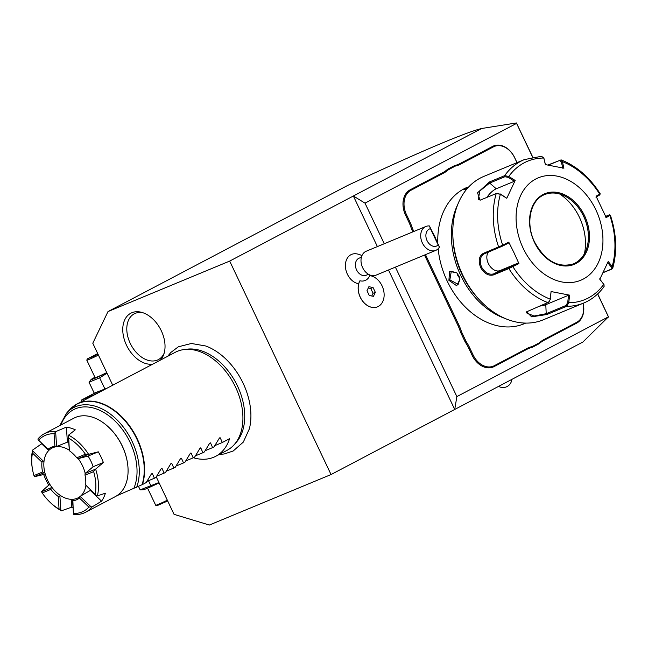 <?xml version="1.0" encoding="UTF-8"?>
<svg xmlns="http://www.w3.org/2000/svg" width="648" height="648" viewBox="0 0 648 648"><rect width="100%" height="100%" fill="white"/><g stroke="black" fill="none" stroke-linecap="round" stroke-linejoin="round"><path stroke-width="0.97" d="M156.257 476.888L174.045 514.342L209.353 525.042L331.047 474.547L229.684 261.079L107.997 311.575L92.794 343.238L112.728 385.212M219.364 454.386L224.184 453.989L233.183 451L243.308 442.106L249.367 428.838A58.336 39.147 -117.8 0 0 243.13 383.268A58.336 39.147 -117.8 0 0 205.772 346L191.411 343.481L178.346 346.793L170.788 352.512L167.727 356.262M152.774 364.127A28.01 18.792 62.2 0 1 126.506 345.222A28.01 18.792 62.2 0 1 141.475 312.296A28.01 18.792 62.2 0 1 161.303 330.78A28.01 18.792 62.2 0 1 163.709 354.561A28.01 18.792 62.2 0 1 160.412 360.11M481.61 128.507L516.415 122.958L516.577 123.379L365.002 203.14L353.363 195.996L481.61 128.507C464.616 132.735 420.034 151.681 347.855 185.352L107.997 311.575M377.387 246.588L353.363 195.996L229.684 261.079M597.594 294.006L608.432 316.832L456.864 396.6L395.385 267.13M384.28 243.729L365.002 203.14M516.577 123.379L532.583 157.091M447.541 169.298L448.359 169.752A38.807 28.723 -112.5 0 1 443.734 173.024L442.957 172.546A38.07 28.172 67.5 0 0 447.541 169.298L454.669 165.548A38.07 28.172 67.5 0 0 459.886 163.636L492.65 146.391A20.331 15.042 -112.5 0 1 514.698 157.723L517.031 162.632M442.957 172.546L410.192 189.783A20.331 15.042 -112.5 0 0 405.567 215.152L408.75 221.851A38.07 28.172 67.5 0 1 411.464 228.849L412.889 231.854M424.513 255.045L457.844 325.256A38.07 28.172 67.5 0 1 460.558 332.246L465.215 342.055L466.131 341.536A38.807 28.723 -112.5 0 1 469.841 348.089L473.024 354.788A19.586 14.499 67.5 0 0 494.278 365.707L527.035 348.462A38.807 28.723 -112.5 0 1 532.3 346.526L539.339 342.824A38.807 28.723 -112.5 0 1 543.964 339.56L576.728 322.315A19.586 14.499 67.5 0 0 583.07 303.305M469.841 348.089L468.901 348.535A38.07 28.172 67.5 0 0 465.215 342.055M468.901 348.535L472.084 355.242A20.331 15.042 -112.5 0 0 494.132 366.566L526.897 349.321A38.07 28.172 67.5 0 1 532.113 347.409L539.241 343.659L539.339 342.824M543.964 339.56L543.826 340.411A38.07 28.172 67.5 0 0 539.241 343.659M543.826 340.411L576.59 323.174A20.331 15.042 -112.5 0 0 583.135 303.28M608.432 316.832L582.973 341.974L454.726 409.463L456.864 396.6M388.5 269.989L454.726 409.463L331.047 474.547M361.932 255.636A16.629 16.629 0 0 0 356.489 253.83A15.601 11.551 67.5 0 0 350.941 254.713A15.601 11.551 67.5 0 0 346.064 270.605A15.601 11.551 67.5 0 0 358.7 283.759M608.634 317.18L597.691 293.909M516.415 122.958L532.713 157.067M514.787 123.209L515.727 123.063M94.576 393.158L81.672 399.954L96.034 393.992M107.309 388.063L94.227 393.158L97.5 392.988A13.746 0.624 -25.4 0 0 98.447 392.72M81.672 399.954L81.089 401.857M94.924 377.266A13.746 0.624 -25.4 0 0 91.101 379.517L89.043 382.239L99.646 377.841L107.033 373.216M94.227 393.158L89.043 382.239M104.83 388.751L99.646 377.841M91.101 379.517A13.746 0.624 -25.4 0 0 106.831 372.794M98.423 355.088A9.242 0.421 154.6 0 1 86.808 360.175L95.118 377.687A9.242 0.421 -25.4 0 0 106.734 372.6M86.808 360.175A9.242 0.421 154.6 0 1 86.808 360.15L87.245 358.927L97.71 353.597M98.01 354.213L87.245 358.927M97.767 353.703L89.084 357.971L96.131 355.047L90.526 357.607M89.084 357.971L90.55 357.599M93.385 355.712L94.017 356.505M159.092 482.865A13.746 0.624 -25.4 0 1 143.427 489.71L140.154 489.88L158.93 482.525M150.757 485.482L148.489 480.703M140.154 489.88L138.534 486.478M147.582 488.171L155.698 505.262A9.242 0.421 -25.4 0 0 155.714 505.278A9.242 0.421 -25.4 0 0 167.314 500.183M155.714 505.278L156.946 505.715L167.694 500.969M361.398 257.224L359.097 258.179A9.242 6.836 67.5 0 0 358.676 258.374A9.242 6.836 -112.5 0 0 356.449 269.625A9.242 6.836 -112.5 0 0 366.177 275.246L368.477 274.298M359.932 280.77A13.689 10.125 67.5 0 0 365.78 280.195A13.689 10.125 67.5 0 0 369.733 275.611A16.556 12.255 67.5 0 1 383.519 289.964A16.556 12.255 67.5 0 1 377.509 306.82A16.556 12.255 67.5 0 1 377.468 306.836L377.509 306.82A16.556 12.255 67.5 0 1 361.932 300.097A16.556 12.255 67.5 0 1 359.932 280.77L359.859 280.827A16.556 12.255 67.5 0 0 361.9 300.146A16.556 12.255 67.5 0 0 377.468 306.836M425.866 226.476L366.169 251.246A12.936 9.574 67.5 0 0 365.585 251.521A12.936 9.574 -112.5 0 0 362.459 267.26A12.936 9.574 -112.5 0 0 376.083 275.141L435.78 250.371A12.936 9.574 -112.5 0 1 422.156 242.49A12.936 9.574 -112.5 0 1 425.282 226.743A12.936 9.574 -112.5 0 1 425.866 226.476A12.936 9.574 -112.5 0 1 429.454 225.958L430.45 228.663A9.242 6.836 67.5 0 0 427.056 240.659A9.242 6.836 67.5 0 0 438.21 245.001L430.45 228.663M438.21 245.001L439.466 247.058A12.936 9.574 -112.5 0 1 436.363 250.096A12.936 9.574 -112.5 0 1 435.78 250.371M439.466 247.058L429.454 225.958M434.63 236.091L432.54 232.195L436.485 240.554L434.63 236.091M375.338 292.337L373.054 287.518L368.874 286.708L366.987 290.709L369.279 295.529L373.451 296.339L375.338 292.337L373.046 293.285L370.753 288.473L368.275 287.987M373.054 287.518L370.753 288.473M371.758 296.006L373.046 293.285M516.983 162.656L514.666 157.788A19.586 14.499 67.5 0 0 493.42 146.869L460.663 164.114A38.807 28.723 -112.5 0 1 455.398 166.05L448.359 169.752M454.669 165.548L455.398 166.05M532.113 347.409L532.3 346.526M460.558 332.246L461.538 331.865L466.131 341.536M425.477 254.648L458.792 324.81A38.807 28.723 -112.5 0 1 461.538 331.865M411.464 228.849L412.436 228.469L413.853 231.458M443.734 173.024L410.97 190.261A19.586 14.499 67.5 0 0 406.507 214.707L409.69 221.405A38.807 28.723 -112.5 0 1 412.436 228.469M467.305 188.479L463.587 189.807L467.354 187.248A73.921 54.707 67.5 0 0 437.789 242.692M438.161 248.767A73.921 54.707 67.5 0 0 447.185 281.054A73.921 54.707 67.5 0 0 524.021 323.806L525.747 323.085M457.763 204.444A73.921 54.707 67.5 0 0 460.728 275.432A73.921 54.707 67.5 0 0 505.075 318.452M448.902 280.333L449.582 271.423L456.767 272.808L459.011 276.145L460.007 279.102L456.719 285.768L448.902 280.333L449.85 279.887L451.291 271.285L456.897 272.946M459.975 278.915L458.177 284.375L449.85 279.887M452.887 236.82A72.811 53.889 67.5 0 0 462.145 274.76A72.811 53.889 67.5 0 0 478.702 299.036M480.524 200.062L478.224 199.519L479.893 190.917L489.669 183.044L504.881 176.734L504.671 175.649L508.785 176.467L515.176 180.468L506.785 198.272L500.394 194.262L496.214 193.566L480.071 200.192L477.536 192.804L489.459 181.958L504.671 175.649A77.622 57.445 -112.5 0 1 524.313 159.611L483.845 176.402A77.622 57.445 67.5 0 0 462.664 274.898A77.622 57.445 67.5 0 0 543.34 319.788L583.808 302.997A77.622 57.445 -112.5 0 1 566.708 306.301L546.904 314.515L531.619 316.832L526.597 311.826L548.775 302.146L550.33 299.246L551.075 291.551L569.641 295.164L568.741 302.729L566.708 306.301L566.004 305.475L546.207 313.689L534.009 316.038L526.468 312.854L527.002 311.518M547.844 165.029L561.176 159.902L562.375 161.644L561.338 161.887L562.837 168.286M480.573 267.462C478.119 260.601 479.066 255.887 483.416 253.319L502.686 245.211L502.702 246.021L508.615 243.041L508.761 242.15L514.018 252.777L518.927 263.558L508.858 268.564L493.646 274.874C488.722 276.21 484.364 273.74 480.573 267.462L481.521 267.017C479.253 260.65 480.168 256.26 484.259 253.838L502.702 246.021M497.316 193.282L496.214 193.566A77.622 57.445 -112.5 0 0 498.628 247.01L499.47 247.528M508.761 242.15L502.686 245.211A74.876 55.412 -112.5 0 1 500.394 194.262L497.024 193.371M609.501 215.598L606.228 217.606L596.063 196.206L599.708 194.157A74.876 55.412 -112.5 0 0 562.375 161.644L563.914 168.205L545.349 164.592L543.818 158.031A74.876 55.412 -112.5 0 0 508.785 176.467L508.202 177.35L514.431 181.246L496.263 188.787A11.089 4.155 131.1 0 0 486.875 197.438M504.881 176.734L508.202 177.35M541.42 156.306L543.802 157.966M548.354 165.119L559.467 160.51L561.338 161.887M595.925 197.097L599.473 195.097L599.708 194.157L599.27 194.044M599.878 194.829L600.186 193.76C589.737 177.382 576.728 166.091 561.176 159.902M583.808 302.997C591.94 299.579 598.703 294.062 604.106 286.465L603.993 284.618L599.813 279.288L608.205 261.484L612.166 266.506L612.725 268.215L611.915 269.041L603.037 272.719M603.993 284.618L599.611 278.899M569.641 295.164L568.563 295.245L567.689 302.616L568.741 302.729A74.876 55.412 -112.5 0 0 603.774 284.294L603.474 283.784M567.689 302.616L566.004 305.475M548.654 302.098L550.33 299.246M551.075 291.551L550.184 299.125A74.876 55.412 -112.5 0 1 512.851 266.611L512.204 266.036L493.76 273.853C489.119 275.1 485.036 272.824 481.521 267.017M483.845 254.032L484.259 253.838L483.416 253.319M512.204 266.036L518.116 263.056L499.948 270.597A11.089 7.444 62.2 0 1 489.216 265.097A11.089 7.444 62.2 0 1 488.422 252.113M595.893 209.895A55.445 41.026 67.5 0 0 535.758 179.01A55.445 41.026 67.5 0 0 523.139 248.184A55.445 41.026 67.5 0 0 583.273 279.069A55.445 41.026 67.5 0 0 595.893 209.895M506.785 198.272L500.353 193.987M515.176 180.468L514.431 181.246M545.486 164.908L543.988 158.517M605.661 216.319L608.974 215.112L605.426 217.112M608.658 215.079L609.873 215.557A74.876 55.412 -112.5 0 1 612.166 266.506L611.323 267.146L611.096 269.236L603.126 272.549M609.379 214.828L610.4 215.266C616.548 233.863 617.325 251.513 612.725 268.215M568.563 295.245L545.794 304.69A11.089 3.289 -2.6 0 1 539.776 306.083M518.116 263.056L518.927 263.558M573.407 263.89A37.519 27.767 67.5 0 0 575.076 263.104A37.519 27.767 67.5 0 0 586.4 249.253A37.519 27.767 67.5 0 0 583.621 216.302A37.519 27.767 67.5 0 0 564.189 195.737A37.519 27.767 67.5 0 0 544.652 194.594M584.456 253.619A47.498 35.146 67.5 0 0 559.726 194.027M607.46 262.262L611.323 267.146M457.059 273.132L457.853 275.675L459.869 278.478M465.013 189.483L467.751 187.969M184.008 349.564L186.964 349.183A54.367 36.482 62.2 0 1 237.476 385.965A54.367 36.482 62.2 0 1 236.091 442.544L234.106 444.763A55.445 37.203 -117.8 0 0 235.516 387.075A55.445 37.203 -117.8 0 0 184.008 349.564A55.445 37.203 -117.8 0 0 175.252 352.301L76.95 404.036A55.445 37.203 62.2 0 1 137.206 438.809A55.445 37.203 62.2 0 1 142.439 484.55L116.802 495.744M193.379 457.739A55.445 37.203 -117.8 0 0 215.735 456.297L226.889 450.433A55.445 37.203 -117.8 0 0 234.106 444.763M151.94 473.437L152.345 473.558L151.316 474.101L146.156 482.59L142.439 484.55M161.636 468.326L162.049 468.455L161.02 468.998L155.86 477.487L154.41 478.248L152.345 473.558L151.413 473.947M171.339 463.223L171.744 463.352L170.716 463.895L165.556 472.384L164.114 473.145L162.049 468.455L161.109 468.844M181.043 458.12L181.448 458.249L180.419 458.784L175.26 467.273L173.81 468.042L171.744 463.352L170.813 463.741M190.739 453.017L191.152 453.138L190.123 453.681L184.964 462.17L183.514 462.931L181.448 458.249L180.508 458.638M200.443 447.906L200.848 448.035L199.819 448.578L194.659 457.067L193.209 457.828L191.152 453.138L190.212 453.527M210.138 442.803L210.551 442.932L209.523 443.475L204.363 451.964L202.913 452.725L200.848 448.035L199.916 448.424M219.842 437.7L220.247 437.829L219.218 438.364L214.059 446.853L212.617 447.622L210.551 442.932L209.612 443.321M215.735 456.297A55.445 37.203 -117.8 0 0 229.586 438.688L222.313 442.511L220.247 437.829L219.316 438.218M73.386 514.083L72.819 499.292A28.091 18.849 62.2 0 1 60.483 495.55A28.091 18.849 62.2 0 1 51.848 487.288A28.091 18.849 62.2 0 1 44.817 472.489A28.091 18.849 62.2 0 1 44.056 460.955A28.091 18.849 62.2 0 1 49.361 449.898L48.624 449.801L38.054 439.676L37.965 438.988A44.356 29.759 62.2 0 1 44.364 433.715L73.953 418.138A44.356 29.759 62.2 0 1 109.658 428.158L110.014 428.498A43.246 29.022 62.2 0 1 122.197 445.865A43.246 29.022 62.2 0 1 127.146 461.052L127.235 461.538A44.356 29.759 62.2 0 1 115.263 496.643L85.674 512.212A44.356 29.759 62.2 0 1 73.823 514.512L73.564 513.483A42.509 28.52 -117.8 0 0 88.914 507.117L79.453 498.061L80.425 496.651L91.004 506.768L92.081 506.939L101.558 501.171A44.356 29.759 62.2 0 0 105.389 493.193L97.394 495.882A44.356 29.759 62.2 0 0 95.612 469.128L103.356 462.502A44.356 29.759 62.2 0 0 101.064 457.059A44.356 29.759 62.2 0 0 98.277 451.826L88.031 456.079A28.091 18.849 62.2 0 1 93.101 466.754L85.228 473.437A28.091 18.849 -117.8 0 0 78.197 458.638L88.031 456.079M109.658 428.158A44.356 29.759 62.2 0 1 122.164 445.962A44.356 29.759 62.2 0 1 127.235 461.538M92.081 506.939A44.356 29.759 62.2 0 1 85.674 512.212M72.957 507.708A44.356 29.759 62.2 0 1 71.717 507.165L61.487 510.778A44.356 29.759 -117.8 0 1 49.969 502.2L49.386 501.617A42.509 28.52 -117.8 0 0 59.065 509.093L58.231 496.457L59.908 496.157L60.847 510.284L61.487 510.778M51.848 487.288L51.152 487.774L50.844 489.386L42.217 492.966L41.456 491.597L48.738 485.166A44.356 29.759 62.2 0 1 45.959 479.925A44.356 29.759 62.2 0 1 43.667 474.482L45.182 473.858M48.738 485.166L50.018 484.639M44.817 472.489L34.368 476.734L43.667 474.482M44.364 433.715A44.356 29.759 62.2 0 1 56.214 431.406L66.396 427.129A44.356 29.759 62.2 0 1 75.306 429.827L68.55 435.148A44.356 29.759 62.2 0 1 88.59 454.329L98.277 451.826M34.368 476.734L33.963 475.575L42.59 472.003A29.16 19.57 62.2 0 1 41.934 462.137L32.473 453.082A42.509 28.52 -117.8 0 0 32.546 469.622L32.4 468.812A44.356 29.759 62.2 0 1 32.651 450.044L41.626 443.799A44.356 29.759 62.2 0 1 41.796 443.264M78.197 458.638L76.78 457.812L85.398 454.232L88.59 454.329M68.55 435.148L69.393 450.741L68.21 436.161M85.398 454.232A42.509 28.52 -117.8 0 0 68.55 438.105M77.906 458.671L87.537 454.669M93.101 466.754L103.356 462.502M85.228 473.437L95.612 469.128M96.398 495.534L85.69 485.06L96.398 495.534L97.394 495.882M94.681 469.711L93.652 471.623L85.034 475.203L85.042 473.712M95.151 494.116A42.509 28.52 -117.8 0 0 93.652 471.623M90.639 490.026A28.091 18.849 62.2 0 1 90.315 490.406L80.684 496.028A28.091 18.849 -117.8 0 0 85.917 485.498M90.315 490.406L101.558 501.171M72.819 499.292A28.091 18.849 -117.8 0 0 80.684 496.028L80.425 496.651M91.004 506.768L88.914 507.117M72.446 499.964L73.564 513.483M71.199 499.316L71.717 507.165M60.483 495.55L59.908 496.157M60.847 510.284L59.065 509.093M42.217 492.966A42.509 28.52 -117.8 0 0 49.386 501.617M51.152 487.774L41.513 491.775M58.231 496.457A29.16 19.57 62.2 0 1 50.844 489.386M69.133 450.093A28.091 18.849 -117.8 0 0 57.227 446.634A28.091 18.849 -117.8 0 0 49.361 449.898M85.034 475.203A29.16 19.57 62.2 0 1 85.69 485.06M79.453 498.061A29.16 19.57 62.2 0 1 72.722 500.847M42.59 472.003L44.007 472.732M44.056 460.955L41.934 462.137M32.473 453.082L32.651 450.044M32.546 469.622A42.509 28.52 -117.8 0 0 33.963 475.575M43.23 461.036L32.659 450.919M41.626 443.799L48.681 450.554M55.671 432.362L56.611 446.488L54.902 446.351L54.059 433.715L56.214 431.406M38.054 439.676L48.624 449.801M54.059 433.715A42.509 28.52 -117.8 0 0 38.71 440.081M56.611 446.488L67.4 442.147A28.091 18.849 62.2 0 1 68.607 442.244M66.396 427.129L67.4 442.147M69.393 450.741A29.16 19.57 62.2 0 1 76.78 457.812M48.171 449.145A29.16 19.57 62.2 0 1 54.902 446.351M154.41 478.248L146.983 481.326M164.114 473.145L156.686 476.223M173.81 468.042L166.382 471.12M183.514 462.931L176.086 466.017M193.209 457.828L185.782 460.914M202.913 452.725L195.485 455.803M212.617 447.622L205.189 450.7M222.313 442.511L214.885 445.597M142.811 312.692A25.871 17.358 -117.8 0 0 130.256 343.391A25.871 17.358 -117.8 0 0 148.1 360.337A25.871 17.358 -117.8 0 0 164.138 353.233M96.131 355.047L97.945 354.091L96.123 355.047M460.663 164.114L459.886 163.636M493.42 146.869L492.65 146.391M576.728 322.315L576.59 323.174M527.035 348.462L526.897 349.321M494.278 365.707L494.132 366.566M473.024 354.788L472.084 355.242M458.792 324.81L457.844 325.256M409.69 221.405L408.75 221.851M406.507 214.707L405.567 215.152M410.97 190.261L410.192 189.783M489.459 181.958L489.669 183.044L496.263 188.787M560.107 159.943L559.467 160.51M548.022 302.665A77.622 57.445 -112.5 0 1 508.858 268.564L508.972 267.535M546.904 314.515L546.207 313.689L545.794 304.69M493.646 274.874L493.76 273.853L499.948 270.597M611.915 269.041L611.096 269.236M534.414 242.247A38.256 28.31 67.5 0 0 575.91 263.558A38.256 28.31 67.5 0 0 584.618 215.833A38.256 28.31 67.5 0 0 543.121 194.522A38.256 28.31 67.5 0 0 534.414 242.247M573.431 263.882A37.519 27.767 67.5 0 0 583.67 216.278A37.519 27.767 67.5 0 0 544.676 194.578C530.356 199.811 525.18 223.276 534.624 242.125C545.219 261.023 558.155 268.28 573.431 263.882M465.734 188.106L466.511 188.584M73.07 406.555A55.445 37.203 62.2 0 1 76.95 404.036L69.458 409.917A55.38 37.163 -117.8 0 1 122.229 417.749A55.38 37.163 -117.8 0 1 142.058 484.736M69.458 409.917L66.59 413.124A53.833 36.118 62.2 0 1 118.584 421.475A53.833 36.118 62.2 0 1 136.615 487.426M60.936 424.991A52.043 34.927 62.2 0 1 112.541 418.738A52.043 34.927 62.2 0 1 133.682 488.738M514.577 123.242L515.038 123.169M498.62 386.362A8.805 8.805 0 0 0 511.799 379.428M369.797 275.619A16.629 16.629 0 0 0 369.984 275.036M542.028 156.184L524.313 159.611M548.775 302.146L549.245 301.701M66.59 413.124L59.794 425.59"/></g></svg>
